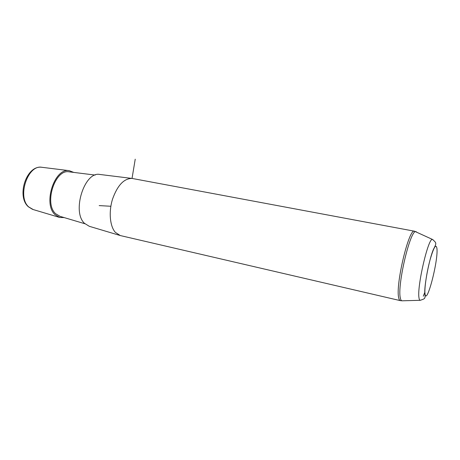 <?xml version="1.0" encoding="UTF-8"?>
<svg xmlns="http://www.w3.org/2000/svg" width="460" height="460" viewBox="0 0 460 460"><rect width="100%" height="100%" fill="white"/><g stroke="black" fill="none" stroke-linecap="round" stroke-linejoin="round"><path stroke-width="0.69" d="M64.153 217.58L59.771 217.488L55.056 214.67C42.676 203.809 54.59 167.549 69.264 170.677L73.732 172.402M84.87 223.744L60.082 216.367L55.579 213.67C43.821 203.303 55.154 168.855 69.121 171.833L69.333 171.856M119.646 235.359L89.292 226.303L84.421 223.284C71.628 211.508 84.6 171.08 99.808 174.455L100.05 174.484M132.756 178.566L131.882 178.422C123.935 178.492 117.495 185.374 112.556 199.065C108.571 211.813 109.882 226.251 115.328 232.346L120.29 235.554L400.206 300.604M132.031 178.44L135.228 159.189M110.854 206.264L99.182 205.597M42.05 167.314L41.831 167.285C27.807 164.398 16.888 196.949 28.738 206.954L33.252 209.57L59.162 217.304M424.988 293.555C424.327 288.253 426.742 272.061 430.077 259.785C433.86 246.859 436.155 243.185 436.977 248.768C438.236 261.654 426.299 306.883 424.988 293.555M424.89 292.175L423.286 296.217M420.423 300.294L420.141 300.311C419.589 300.213 419.204 299.368 418.985 297.781C416.858 286.62 428.386 237.187 432.492 239.447L433.004 239.723M402.276 300.794L400.361 300.644C399.613 300.529 399.061 299.563 398.699 297.758C395.335 284.981 408.911 228.183 414.448 231.202L414.655 231.242M132.279 178.474L414.448 231.202L432.492 239.447C434.918 241.471 435.971 242.765 435.654 243.334C436.109 243.748 435.373 245.749 433.447 249.349C429.237 258.784 423.901 286.775 424.873 293.923C425.212 296.412 425.143 297.718 424.683 297.844C425 298.488 423.487 299.31 420.141 300.311L401.954 300.805C401.212 300.696 400.666 299.742 400.321 297.93C397.043 285.217 410.538 228.66 415.972 231.69L416.576 231.972M69.121 171.833L95.185 175.076M99.808 174.455L131.882 178.422M28.106 206.54C16.393 195.943 26.479 164.916 41.831 167.285L69.264 170.677M32.556 209.357L28.313 206.741"/></g></svg>
